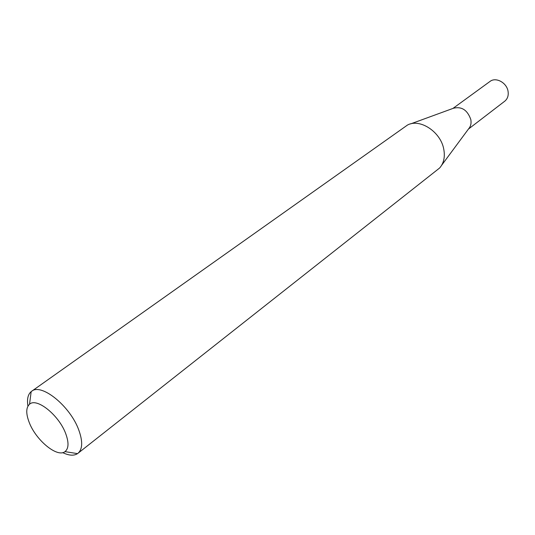 <?xml version="1.0" encoding="UTF-8"?>
<svg xmlns="http://www.w3.org/2000/svg" width="535" height="535" viewBox="0 0 535 535"><rect width="100%" height="100%" fill="white"/><g stroke="black" fill="none" stroke-linecap="round" stroke-linejoin="round"><path stroke-width="0.8" d="M410.673 123.879L453.406 108.257C461.638 106.224 467.443 110.003 470.833 119.593C471.469 123.284 470.76 126.32 468.7 128.708L441.636 165.288M452.951 108.418L489.973 81.46C495.831 76.719 506.839 82.684 508.063 91.365C508.678 95.578 507.575 98.861 504.739 101.209L468.413 129.095M27.94 406.132C26.824 399.284 27.9 394.449 31.164 391.62L407.503 125.036C419.888 118.161 440.766 131.871 443.769 149.218C445.187 156.936 443.809 163.195 439.63 167.997L77.542 453.633C73.904 455.967 68.962 455.633 62.709 452.623M65.705 433.611C59.017 415.22 36.647 397.284 29.539 404.226C25.941 407.576 25.847 413.689 29.264 422.563C35.992 440.318 57.339 457.92 64.989 451.627C68.747 448.571 68.988 442.565 65.705 433.611M31.565 391.312C41.242 382.746 70.225 406.098 78.765 429.979C82.892 441.408 82.617 449.193 77.95 453.332M29.539 404.226L31.164 391.62M64.989 451.627L77.542 453.633"/></g></svg>
